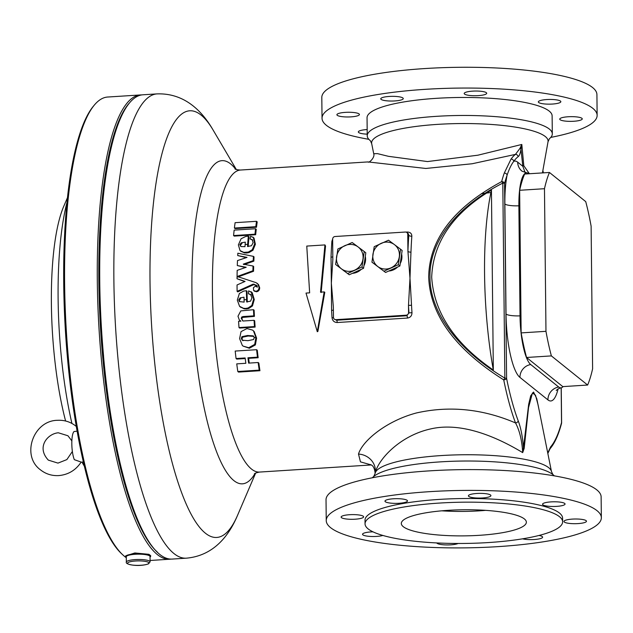 <?xml version="1.0" encoding="UTF-8"?>
<svg xmlns="http://www.w3.org/2000/svg" width="633" height="633" viewBox="0 0 633 633"><rect width="100%" height="100%" fill="white"/><g stroke="black" fill="none" stroke-linecap="round" stroke-linejoin="round"><path stroke-width="0.95" d="M76.379 426.515L75.77 426.017C70.445 421.847 64.36 419.94 57.516 420.304C33.217 420.518 20.929 455.76 40.512 469.876C45.837 474.046 51.922 475.945 58.758 475.589C68.309 474.71 75.77 470.208 81.159 462.082L74.33 459.669A15.635 3.766 -93.6 0 1 71.814 443.709A15.635 3.766 -93.6 0 1 74.037 431.54L77.186 431.152M394.81 100.94A11.252 2.35 179.4 0 0 403.268 98.574A11.252 2.35 179.4 0 0 389.216 96.445A11.252 2.35 179.4 0 0 380.757 98.811A11.252 2.35 179.4 0 0 394.81 100.94M478.247 95.63A11.252 2.35 179.4 0 0 486.698 93.265A11.252 2.35 179.4 0 0 472.645 91.136A11.252 2.35 179.4 0 0 464.195 93.502A11.252 2.35 179.4 0 0 478.247 95.63M552.387 104.049A11.252 2.35 179.4 0 0 560.838 101.684A11.252 2.35 179.4 0 0 546.785 99.547A11.252 2.35 179.4 0 0 538.335 101.913A11.252 2.35 179.4 0 0 552.387 104.049M573.799 121.259A11.252 2.35 179.4 0 0 582.257 118.893A11.252 2.35 179.4 0 0 568.205 116.757A11.252 2.35 179.4 0 0 559.746 119.131A11.252 2.35 179.4 0 0 573.799 121.259M367.172 129.551A11.252 2.35 179.4 0 0 366.784 129.575A11.252 2.35 179.4 0 0 358.325 131.941A11.252 2.35 179.4 0 0 367.219 134.149M350.959 116.868A11.252 2.35 179.4 0 0 359.417 114.494A11.252 2.35 179.4 0 0 345.365 112.365A11.252 2.35 179.4 0 0 336.906 114.731A11.252 2.35 179.4 0 0 350.959 116.868M479.379 535.312A62.525 13.056 179.4 0 0 526.363 522.162A62.525 13.056 179.4 0 0 448.291 510.325A62.525 13.056 179.4 0 0 401.314 523.475A62.525 13.056 179.4 0 0 479.379 535.312M441.794 510.823A62.525 13.056 179.4 0 0 479.126 510.855A62.525 13.056 179.4 0 0 485.622 510.364M372.972 531.831A11.252 2.35 179.4 0 0 370.993 531.918A11.252 2.35 179.4 0 0 362.543 534.284A11.252 2.35 179.4 0 0 376.595 536.412A11.252 2.35 179.4 0 0 382.886 535.455M436.738 542.932A11.252 2.35 179.4 0 0 450.736 544.831A11.252 2.35 179.4 0 0 458.126 543.478M522.557 538.825A11.252 2.35 179.4 0 0 534.165 539.522A11.252 2.35 179.4 0 0 542.623 537.156A11.252 2.35 179.4 0 0 538.968 535.463M578.016 523.594A11.252 2.35 179.4 0 0 586.475 521.228A11.252 2.35 179.4 0 0 572.422 519.1A11.252 2.35 179.4 0 0 563.963 521.465A11.252 2.35 179.4 0 0 578.016 523.594M399.027 503.275A11.252 2.35 179.4 0 0 407.486 500.909A11.252 2.35 179.4 0 0 393.433 498.78A11.252 2.35 179.4 0 0 384.975 501.146A11.252 2.35 179.4 0 0 399.027 503.275M482.457 497.965A11.252 2.35 179.4 0 0 490.915 495.599A11.252 2.35 179.4 0 0 476.863 493.471A11.252 2.35 179.4 0 0 468.404 495.837A11.252 2.35 179.4 0 0 482.457 497.965M556.597 506.384A11.252 2.35 179.4 0 0 565.055 504.018A11.252 2.35 179.4 0 0 551.003 501.89A11.252 2.35 179.4 0 0 542.544 504.256A11.252 2.35 179.4 0 0 556.597 506.384M355.176 519.202A11.252 2.35 179.4 0 0 363.627 516.837A11.252 2.35 179.4 0 0 349.574 514.708A11.252 2.35 179.4 0 0 341.124 517.074A11.252 2.35 179.4 0 0 355.176 519.202M256.602 285.341L253.168 284.13L237.114 291.354A153.819 37.086 -93.6 0 1 237.082 288.703A153.819 37.086 -93.6 0 1 237.051 284.961L245.066 281.416L237.027 278.742L237.082 276.439A153.819 37.086 -93.6 0 1 237.177 270.37L246.205 267.284L237.304 265.551A153.819 37.086 -93.6 0 1 237.478 260.59L247.02 257.394L237.739 255.574L237.834 253.208L253.398 256.365A153.819 37.086 86.4 0 0 253.216 260.63L243.254 264.135L253.034 266.026A153.819 37.086 86.4 0 0 252.923 270.75L237.233 276.486L256.08 282.666L257.932 284.162L259.047 287.311C259.024 289.55 257.94 290.879 255.803 291.283L253.635 290.476L253.414 287.667L255.463 286.171L257.362 287.184A153.819 37.086 -93.6 0 1 257.354 286.876L256.262 285.048M150.092 561.843L150.037 556.526A11.877 2.485 179.4 0 0 140.605 554.199A11.877 2.485 179.4 0 0 127.296 555.75A11.877 2.485 179.4 0 0 126.276 556.779L126.331 562.096A11.877 2.485 -0.6 0 1 127.352 561.075A11.877 2.485 -0.6 0 1 140.661 559.517A11.877 2.485 -0.6 0 1 150.092 561.843L148.502 563.845C138.777 567.263 124.883 564.565 126.331 562.096M343.577 270.552A13.76 13.04 -51.2 0 0 343.648 270.608A13.76 13.04 -51.2 0 0 344.668 271.343M344.415 271.161A13.76 13.04 128.8 0 1 343.497 270.489A13.76 13.04 128.8 0 1 343.276 270.307M379.911 268.234A13.76 13.04 -51.2 0 0 379.99 268.297A13.76 13.04 -51.2 0 0 381.003 269.033M380.757 268.851A13.76 13.04 128.8 0 1 379.832 268.17A13.76 13.04 128.8 0 1 379.61 267.988M171.124 559.089A232.604 56.076 -93.6 0 1 169.913 559.216A232.604 56.076 -93.6 0 1 97.308 280.609A232.604 56.076 -93.6 0 1 140.376 94.95A232.604 56.076 -93.6 0 1 141.586 94.926M140.376 94.95L107.673 97.031A232.604 56.076 86.4 0 0 94.23 105.197A232.604 56.076 86.4 0 0 64.606 282.69A232.604 56.076 86.4 0 0 122.849 554.904A232.604 56.076 86.4 0 0 126.284 557.728M71.917 423.453A161.32 38.89 -93.6 0 1 58.109 298.475A161.32 38.89 -93.6 0 1 66.9 202.734M65.61 421.016A139.664 33.668 -93.6 0 1 51.384 303.571A139.664 33.668 -93.6 0 1 63.64 206.58L67.415 197.781M122.849 554.904L121.631 553.772A231.354 55.775 -93.6 0 1 63.711 283.022A231.354 55.775 -93.6 0 1 93.17 106.479L94.23 105.197M128.823 103.614A231.354 55.775 86.4 0 0 98.835 280.783A231.354 55.775 86.4 0 0 157.364 552.095M150.654 556.257L150.654 555.632L148.913 554.318L134.837 552.965L125.643 555.893L125.651 556.526A12.502 2.611 -0.6 0 1 134.845 553.907A12.502 2.611 -0.6 0 1 148.921 554.959A12.502 2.611 -0.6 0 1 150.654 556.257A12.502 2.611 -0.6 0 1 150.037 557.08M126.284 557.333A12.502 2.611 -0.6 0 1 125.651 556.526M326.24 520.587L326.027 499.801A137.559 28.73 -0.6 0 1 429.38 470.873A137.559 28.73 -0.6 0 1 601.128 496.921L601.35 517.707A137.559 28.73 -0.6 0 1 497.997 546.635A137.559 28.73 -0.6 0 1 326.24 520.587A137.559 28.73 -0.6 0 1 429.593 491.667A137.559 28.73 -0.6 0 1 601.35 517.707M365.043 523.855L365.012 520.184A98.795 20.628 -0.6 0 1 439.231 499.413A98.795 20.628 -0.6 0 1 562.587 518.118L562.626 521.782A98.795 20.628 -0.6 0 1 488.399 542.56A98.795 20.628 -0.6 0 1 365.043 523.855A98.795 20.628 -0.6 0 1 439.27 503.077A98.795 20.628 -0.6 0 1 562.626 521.782M554.318 475.858A92.545 19.322 179.4 0 0 553.02 474.655A92.545 19.322 179.4 0 0 552.767 474.457A92.545 19.322 179.4 0 0 440.386 461.868A92.545 19.322 179.4 0 0 373.913 476.332A92.545 19.322 179.4 0 0 372.386 477.765M368.841 139.315A137.559 28.73 -0.6 0 1 322.031 118.252A137.559 28.73 -0.6 0 1 425.384 89.324A137.559 28.73 -0.6 0 1 597.133 115.372A137.559 28.73 -0.6 0 1 550.773 137.408M322.031 118.252L321.809 97.466A137.559 28.73 -0.6 0 1 425.162 68.538A137.559 28.73 -0.6 0 1 596.919 94.586L597.133 115.372M370.281 140.629A92.545 19.322 -0.6 0 1 370.139 140.518A92.545 19.322 -0.6 0 1 367.235 135.786A92.545 19.322 -0.6 0 1 436.762 116.322A92.545 19.322 -0.6 0 1 549.404 129.108A92.545 19.322 -0.6 0 1 552.308 133.848A92.545 19.322 -0.6 0 1 549.365 138.754M367.235 135.786L367.045 117.778A92.545 19.322 -0.6 0 1 436.572 98.321A92.545 19.322 -0.6 0 1 552.118 115.847L552.308 133.848M317.291 331.724L306.008 293.079L309.64 292.85L306.768 246.079L324.935 244.924L320.535 292.153L324.175 291.924L317.291 331.724L317.877 331.439L324.792 292.28L324.175 291.924M490.907 192.535L481.238 193.753M186.482 558.164A232.604 56.076 86.4 0 1 113.877 279.557A232.604 56.076 86.4 0 1 156.944 93.898L142.797 94.8A232.604 56.076 86.4 0 0 99.737 280.459A232.604 56.076 86.4 0 0 172.334 559.066L186.482 558.164C214.761 555.592 229.684 534.141 237.573 515.27A213.843 51.558 86.4 0 1 181.806 493.154A213.843 51.558 86.4 0 1 150.013 281.305A213.843 51.558 86.4 0 1 213.06 129.971L236.323 169.509M103.59 356.292A227.603 54.873 -93.6 0 1 100.307 304.647M247.226 300.097A151.319 36.477 -93.6 0 1 247.028 291.235L246.411 290.737A153.819 37.086 86.4 0 0 246.601 299.591L247.226 300.097M239.772 301.814L239.337 300.461L240.698 298.388L240.073 297.882L238.712 299.963L239.424 301.593L244.14 302.107A153.819 37.086 -93.6 0 1 244.069 299.765L244.077 299.765A153.819 37.086 -93.6 0 1 243.998 297.201L240.073 297.882M247.289 302.02A151.319 36.477 -93.6 0 1 247.226 300.105L246.601 299.607A153.819 37.086 86.4 0 0 246.68 301.949L250.589 301.134L251.918 297.906L250.597 294.456L248.437 293.752L251.222 294.954M240.208 306.847L244.164 308.817L246.466 308.92L248.722 308.493L252.456 305.961L254.268 299.52L252.211 292.715L251.024 291.678L253.643 299.013L251.831 305.454L248.096 307.986L245.841 308.421L243.539 308.311L239.583 306.34L237.312 300.145L239.385 293.483L243.658 291.093L246.411 290.737M254.173 331.534L252.614 330.117L254.173 331.534L256.563 338.03M242.961 340.76L241.956 339.035L242.605 337.191L248.168 336.02L253.849 336.384M243.08 346.093L249.386 348.261L255.376 344.922L256.602 338.062L255.946 337.531L254.703 344.384L248.714 347.715L243.08 346.093L242.297 345.373L239.606 338.608L241.054 331.613L246.973 328.559L252.614 330.117M258.161 357.732A151.319 36.477 -93.6 0 1 257.275 350.247L256.594 349.701A153.819 37.086 86.4 0 0 257.465 357.17L258.161 357.732L248.634 358.333A151.319 36.477 -93.6 0 0 249.252 363.081M259.941 370.724A151.319 36.477 -93.6 0 1 258.857 363.081L258.145 362.511A153.819 37.086 86.4 0 0 259.214 370.139L259.941 370.724L238.53 372.085L237.802 371.5A153.819 37.086 -93.6 0 1 236.742 363.872L245.841 363.295A153.819 37.086 -93.6 0 1 245.153 357.954L236.062 358.531L236.75 359.093L245.232 358.555M254.426 316.373A151.319 36.477 -93.6 0 1 254.11 310.202L253.477 309.695A153.819 37.086 86.4 0 0 253.793 315.867L254.426 316.373L242.471 317.426L241.846 318.771L242.835 320.915M255.123 327.087A151.319 36.477 -93.6 0 1 254.695 320.82L254.062 320.314A153.819 37.086 86.4 0 0 254.482 326.573L255.123 327.087L239.646 328.076L238.997 327.562A153.819 37.086 -93.6 0 1 238.578 321.295L240.944 321.145L239.314 319.989L237.984 316.223L240.793 310.914L253.477 309.695M370.716 464.788L360.462 461.861L358.5 454.075C362.226 441.114 385.995 421.064 416.379 412.969C449.485 405.516 482.536 408.839 515.515 422.923A151.319 36.477 -93.6 0 1 503.726 379.887C455.064 349.115 430.052 314.838 428.691 277.056C429.261 239.361 453.584 207.545 501.653 181.616A151.319 36.477 -93.6 0 1 504.256 173.11L511.029 159.112A151.319 36.477 -93.6 0 1 515.444 154.397L472.139 163.757L425.835 168.465L367.963 161.921C368.73 163.528 375.227 157.459 373.715 153.724L377.426 153.621L388.433 156.319L427.504 161.565L477.868 155.204L521.814 144.459L520.975 149.246C520.35 153.36 519.392 155.845 518.118 156.699A2.5 2.397 -126.9 0 0 515.444 154.397L520.002 148.336L521.814 144.459L523.808 165.759L529.41 173.743M406.062 232.113L407.335 232.034C410.279 232.137 411.782 233.53 411.83 236.22A151.319 36.477 86.4 0 0 410.967 252.116L409.986 278.243L411.529 305.272L408.499 305.367L408.57 312.599A2.5 2.374 128.8 0 1 406.172 315.194L335.925 319.665A2.5 2.374 128.8 0 1 333.48 317.378L333.33 306.625L331.344 283.244L331.027 257.204A151.319 36.477 -93.6 0 1 331.89 241.3L332.657 239.084M411.529 305.272A151.319 36.477 86.4 0 0 411.98 312.678C411.909 315.756 410.413 317.544 407.494 318.051L337.239 322.521C334.248 322.387 332.515 320.804 332.04 317.766A151.319 36.477 -93.6 0 1 331.589 310.352L331.344 283.244L332.831 259.775L332.657 239.108A2.5 2.374 128.8 0 1 335.055 236.513L405.302 232.042A2.5 2.374 128.8 0 1 407.755 234.329L407.929 251.341L409.986 278.243L408.499 305.367A153.819 37.086 -93.6 0 0 408.958 312.908L408.57 312.599M324.935 244.924L325.544 246.047L321.16 292.509M254.26 290.974L256.42 291.781C258.549 291.394 259.633 290.064 259.672 287.809L258.557 284.668L257.014 283.196M237.114 291.354L237.739 291.86L253.793 284.628L257.22 285.839M236.062 358.531A153.819 37.086 -93.6 0 1 235.191 351.062L256.594 349.701M257.465 357.17L247.946 357.78L248.634 358.333M247.946 357.78A153.819 37.086 86.4 0 0 248.627 363.12L258.145 362.511M248.437 293.752L248.666 290.879L252.211 292.715M237.027 278.742L244.686 281.582M253.168 284.13L253.793 284.628M254.039 284.17L254.664 284.668M252.923 270.75L253.548 271.256A151.319 36.477 -93.6 0 1 253.667 266.533L253.034 266.026M237.858 276.985L253.548 271.256M253.398 256.365L254.031 256.871A151.319 36.477 -93.6 0 0 253.849 261.136L253.216 260.63M237.739 255.574L246.292 257.631M237.304 265.551L245.493 267.53M243.887 264.641L253.849 261.136M248.358 236.18A153.819 37.086 86.4 0 0 247.669 244.33A153.819 37.086 86.4 0 0 247.511 246.498L251.483 245.731L253.113 242.748L252.14 239.575L250.067 238.95L250.589 236.299L253.358 237.517L254.719 243.76L252.298 249.711L248.342 252.069L243.784 252.385L240.034 250.589L238.38 244.884L241.102 238.744L245.588 236.528L248.358 236.18L249.022 236.718A151.319 36.477 -93.6 0 0 248.326 244.852L247.669 244.33L248.318 244.86A151.319 36.477 -93.6 0 0 248.199 246.546M250.067 238.95L252.804 240.105M244.979 246.664A153.819 37.086 -93.6 0 1 245.137 244.504L245.145 244.504A153.819 37.086 -93.6 0 1 245.319 242.138L241.347 242.787L239.788 244.71L241.062 246.569L244.979 246.664M233.577 235.563A153.819 37.086 -93.6 0 1 234.163 230.103L255.566 228.742L256.254 229.296A151.319 36.477 -93.6 0 0 255.661 234.74L254.988 234.202L233.577 235.563L234.25 236.101L255.661 234.74M255.566 228.742A153.819 37.086 86.4 0 0 254.988 234.202M234.4 228.046A153.819 37.086 -93.6 0 1 235.096 222.681L256.5 221.313L257.204 221.882A151.319 36.477 -93.6 0 0 256.5 227.239L255.811 226.685L234.4 228.046L235.088 228.6L256.5 227.239M256.5 221.313A153.819 37.086 86.4 0 0 255.811 226.685M240.714 246.435L240.445 245.232L242.004 243.317L241.347 242.787M254.023 238.048L252.852 237.027L254.023 238.048L255.376 244.291L252.947 250.233L248.983 252.583L246.704 252.994L244.425 252.899L240.682 251.103M518.118 156.699A148.818 35.875 86.4 0 0 513.774 161.336C511.401 164.374 509.177 168.964 507.112 175.112A148.818 35.875 86.4 0 0 504.556 183.467L506.598 378.463A2.5 0.522 179.4 0 0 504.849 378.107L502.8 183.111C459.803 204.815 429.032 239.424 429.981 277.04C429.815 314.601 461.346 352.225 504.849 378.107L503.726 379.887A2.5 1.203 168.5 0 0 506.598 378.463A148.818 35.875 86.4 0 0 518.19 420.787C520.801 427.576 522.565 436.556 523.491 447.737L528.658 404.408L530.683 395.854L533.564 392.056L536.76 398.655L539.15 410.208M493.321 370.028L491.437 190.082A150.092 36.184 86.4 0 0 493.321 370.028C454.391 343.26 433.842 312.298 431.69 277.127C433.114 242.13 453.022 213.115 491.437 190.082M389.081 271.003A13.76 13.04 -51.2 0 0 397.413 267.205M400.38 263.241A13.76 13.04 -51.2 0 0 401.694 254.387M352.739 273.314A13.76 13.04 -51.2 0 0 361.079 269.516M364.046 265.551A13.76 13.04 -51.2 0 0 365.36 256.697M563.125 386.597A41.327 9.962 -93.6 0 1 561.155 387.823A41.327 9.962 -93.6 0 1 558.702 387.024L530.723 364.537A41.327 9.962 -93.6 0 1 520.025 315.859L518.87 205.804A41.327 9.962 -93.6 0 1 526.767 172.809A41.327 9.962 -93.6 0 1 528.721 173.64L528.887 173.774M549.452 172.469L524.622 174.043A118.806 28.643 86.4 0 0 519.646 190.288L521.141 332.903A118.806 28.643 86.4 0 0 526.545 357.479L562.8 386.621L587.63 385.038A118.806 28.643 86.4 0 0 592.607 368.802L591.119 226.187A118.806 28.643 86.4 0 0 585.715 201.603L549.452 172.469A118.806 28.643 86.4 0 0 544.475 188.705L519.646 190.288M333.401 310.194L331.589 310.352M410.967 252.116A2.5 0.942 2.1 0 1 407.929 251.341A153.819 37.086 -93.6 0 1 408.807 235.175L408.253 233.624L406.9 232.533M525.168 172.603L522.811 166.281L520.975 149.246A2.5 1.432 -173.6 0 0 520.002 148.336M543.304 172.856L542.821 170.783M511.029 159.112A2.5 2.326 -144.6 0 1 513.774 161.336A53.773 12.961 -93.6 0 1 517.691 162.167L522.811 166.281A5.001 0.989 173.5 0 1 523.808 165.759M547.743 452.967L550.639 446.866A148.818 35.875 86.4 0 0 561.534 422.607L561.17 387.823C558.828 388.409 557.19 389.303 556.241 390.514L556.241 390.514M370.139 464.535C372.948 465.097 374.617 468.04 375.147 473.365L375.14 473.381A88.24 18.428 -0.6 0 1 453.901 454.961A88.24 18.428 -0.6 0 1 548.779 467.747A88.24 18.428 -0.6 0 1 551.47 471.53L538.074 404.843L535.502 395.182L532.448 392.974L528.547 407.549L524.171 448.409L522.684 452.619C498.242 437.846 462.09 421.396 430.337 429C399.478 435.908 377.766 459.962 375.14 473.389A88.24 18.428 -0.6 0 1 375.14 473.381L375.147 473.365A17.51 16.221 10.1 0 0 358.5 454.075M524.171 448.409A2.5 1.306 5.1 0 1 523.491 447.737L522.684 452.619C521.98 440.402 519.59 430.503 515.515 422.923A2.5 1.899 159.5 0 0 518.19 420.787M334.335 319.174L336.621 320.227L406.869 315.756L408.958 312.908L411.98 312.678M332.681 241.181A2.5 1.195 4.1 0 1 331.89 241.3M332.839 256.579A2.5 0.942 2.1 0 1 331.027 257.204M411.83 236.22A2.5 1.195 4.1 0 1 408.807 235.175L407.755 234.329M333.496 317.679L332.04 317.766M558.069 388.947A53.773 12.961 -93.6 0 1 547.933 399.89L519.946 377.403A53.773 12.961 -93.6 0 1 506.028 314.071L504.873 204.008A53.773 12.961 -93.6 0 1 507.112 175.112A2.5 2.113 -160.7 0 0 504.256 173.11M502.8 183.111A2.5 0.831 -117.4 0 0 501.653 181.616A2.5 1.978 -165 0 1 504.556 183.467A2.5 0.522 179.4 0 0 502.8 183.111M561.574 422.836A2.5 0.522 179.4 0 0 561.613 422.741A2.5 0.522 179.4 0 0 561.534 422.607A2.5 1.978 -165 0 1 561.526 423.414C558.456 434.95 554.65 443.369 550.093 448.67L550.093 448.67A2.5 2.358 -138.7 0 0 550.639 446.866M71.846 441.138A139.664 33.668 -93.6 0 1 71.458 440.062M544.475 188.705L545.97 331.32L521.141 332.903M545.97 331.32A118.806 28.643 86.4 0 0 551.375 355.904L526.545 357.479M551.375 355.904L587.63 385.038M401.639 254.846A13.76 13.04 128.8 0 1 400.499 262.553M396.78 267.514A13.76 13.04 128.8 0 1 389.532 270.813M371.951 262.165L385.584 272.459L371.951 262.165L374.206 246.672L388.512 240.2L394.399 244.591L400.562 249.22L398.315 264.713L384.002 271.185M385.584 272.459L399.89 265.987L398.315 264.713M399.89 265.987L402.145 250.486L400.562 249.22M372.932 254.308A13.76 13.04 128.8 0 1 381.216 243.317A13.76 13.04 128.8 0 1 394.399 244.591A13.76 13.04 128.8 0 1 399.296 256.848A13.76 13.04 128.8 0 1 391.02 267.838A13.76 13.04 128.8 0 1 377.838 266.564A13.76 13.04 128.8 0 1 372.932 254.308M365.304 257.156A13.76 13.04 128.8 0 1 364.165 264.863M360.446 269.824A13.76 13.04 128.8 0 1 353.198 273.124M335.617 264.475L349.25 274.769L335.617 264.475L337.872 248.983L352.177 242.51L358.056 246.91L364.228 251.53L361.973 267.023L347.667 273.496M349.25 274.769L363.556 268.297L361.973 267.023M363.556 268.297L365.811 252.804L364.228 251.53M336.598 256.618A13.76 13.04 128.8 0 1 344.882 245.636A13.76 13.04 128.8 0 1 358.056 246.91A13.76 13.04 128.8 0 1 362.962 259.166A13.76 13.04 128.8 0 1 354.678 270.149A13.76 13.04 128.8 0 1 341.496 268.875A13.76 13.04 128.8 0 1 336.598 256.618M259.214 370.139L237.802 371.5M248.714 347.715L249.386 348.261M254.703 344.384L255.376 344.922M253.524 331.012L255.938 337.5L254.252 337.611L253.192 335.854L247.519 335.498L241.948 336.661L241.3 338.505L242.304 340.23L247.986 340.665L253.548 339.533L254.252 337.642L255.946 337.531M241.3 338.505L241.956 339.035M241.948 336.661L242.605 337.191M247.519 335.498L248.168 336.02M255.938 337.5L256.594 338.03M254.482 326.573L238.997 327.562M253.793 315.867L243.159 316.547L241.838 316.919L241.213 318.257L242.993 321.01L254.062 320.314M242.518 320.702L242.993 321.01M241.213 318.257L241.846 318.771M241.838 316.919L242.471 317.426M243.159 316.547L243.792 317.054M240.738 307.321L239.583 306.34M243.539 308.311L244.164 308.817M245.841 308.421L246.466 308.92M248.096 307.986L248.722 308.493M251.831 305.454L252.456 305.961M253.643 299.013L254.268 299.52M244.069 299.765L246.601 299.607L244.069 299.757M238.712 299.963L239.337 300.461M254.593 291.307L253.635 290.476M255.803 291.283L256.42 291.781M259.047 287.224L259.672 287.722M257.932 284.162L258.557 284.668M241.165 251.546L240.034 250.589M243.784 252.385L244.425 252.899M246.063 252.48L246.704 252.994M248.342 252.069L248.983 252.583M252.298 249.711L252.947 250.233M254.719 243.76L255.376 244.291M245.137 244.504L247.669 244.338L245.137 244.496M239.788 244.71L240.445 245.232M128.452 562.326A10.69 2.231 179.4 0 0 133.887 565.214A10.69 2.231 179.4 0 0 147.995 563.94A10.69 2.231 179.4 0 0 142.56 561.044A10.69 2.231 179.4 0 0 128.452 562.326M542.441 172.912L548.02 141.792A88.24 18.428 179.4 0 0 545.314 136.546A88.24 18.428 179.4 0 0 446.961 123.886A88.24 18.428 179.4 0 0 371.69 143.644L370.329 140.668M235.713 169.264A161.945 39.04 86.4 0 0 191.934 289.827A161.945 39.04 86.4 0 0 214.199 445.205A161.945 39.04 86.4 0 0 255.067 473.421M234.922 168.837C235.381 169.446 237.217 169.85 240.421 170.04A151.319 36.477 86.4 0 0 212.411 290.816A151.319 36.477 86.4 0 0 259.641 472.06L371.041 464.97M506.028 314.071A12.502 2.611 179.4 0 0 520.025 315.859M530.723 364.537A12.502 11.853 -51.2 0 0 519.946 377.403M558.702 387.024A12.502 11.853 -51.2 0 0 547.933 399.89M504.873 204.008A12.502 2.611 179.4 0 0 518.87 205.804M517.691 162.167A12.502 11.853 -51.2 0 0 521.972 171.147L526.767 172.809M407.494 318.051A2.5 0.601 -93.6 0 0 406.869 315.756L406.172 315.194M337.239 322.521A2.5 0.601 -93.6 0 0 336.621 320.227L335.925 319.665M407.335 232.034A2.5 0.601 -93.6 0 1 407.209 232.786M72.376 451.487L66.861 459.598L57.967 463.111L48.345 460.128C36.176 447.191 47.562 433.684 58.315 432.782L67.937 435.757L71.853 440.892M83.461 461.995L81.119 462.145M255.637 473.104L237.573 515.27M375.14 473.381L373.771 476.451M240.421 170.04L367.963 161.921M552.91 474.576L551.47 471.53M548.02 141.792L549.397 138.722M254.331 473.951C254.719 473.286 256.484 472.653 259.641 472.06M156.944 93.898C185.319 92.861 202.837 112.247 213.06 129.971M373.715 153.708L371.69 143.644M542.869 170.53L543.423 172.849M561.242 387.807L561.613 422.741A2.5 2.5 0 0 1 561.526 423.414M547.838 453.442L550.093 448.67M81.934 462.098L84.505 466.466M169.913 559.216L150.076 560.482M240.667 321.263L240.034 320.749"/></g></svg>
